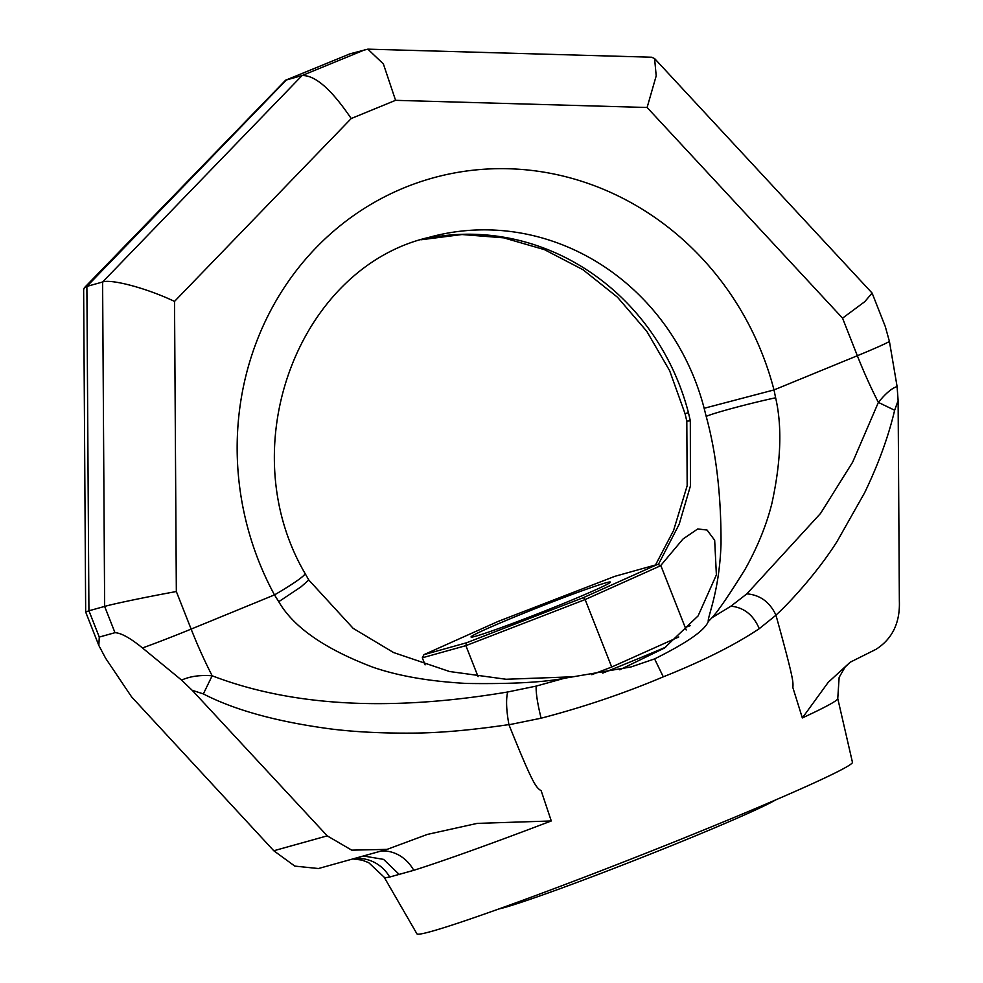 <?xml version="1.0" encoding="UTF-8"?>
<svg xmlns="http://www.w3.org/2000/svg" width="983" height="983" viewBox="0 0 983 983"><rect width="100%" height="100%" fill="white"/><g stroke="black" fill="none" stroke-linecap="round" stroke-linejoin="round"><path stroke-width="1.47" d="M551.291 820.952A243.759 9.326 158.5 0 1 413.745 870.324L389.673 877.033A243.759 9.326 158.5 0 1 384.181 877.205L416.939 933.85A234.04 8.958 -21.5 0 0 431.562 931.368A234.04 8.958 -21.5 0 0 675.64 841.362A234.04 8.958 -21.5 0 0 852.445 762.292L837.762 698.532A243.759 9.326 158.5 0 1 802.312 717.946M273.79 850.762L294.826 866.109L318.455 868.53L387.081 849.373L351.73 850.148L327.228 835.857L192.164 690.275L181.597 680.125L142.486 647.969C130.407 638.114 121.253 633.015 114.986 632.683L99.271 637.07L98.841 645.475L105.623 658.254L131.611 696.898L273.79 850.762L327.228 835.857M647.109 107.491L656.202 75.851L654.592 58.575L651.643 57.223L367.839 49.15L383.382 63.956L395.571 100.327L647.109 107.491L842.554 318.16L864.708 301.72L872.118 293.094L885.29 326.54L889.431 341.47L897.098 386.54L898.118 400.585L899.359 601.092C900.133 622.755 892.38 638.815 876.074 649.284L850.172 662.223L828.214 682.349L802.349 717.946L792.876 687.621C793.097 681.735 794.534 682.288 775.968 615.211L759.281 628.665C734.854 644.995 702.857 661.055 663.292 676.832C624.205 693.347 583.484 707.146 541.105 718.204L508.973 724.766C534.666 788.857 536.349 787.076 541.228 790.885L551.279 820.965L477.16 823.398L427.347 834.42L387.081 849.373M192.164 690.275L203.346 693.912L212.156 675.776C200.016 674.891 189.83 676.341 181.597 680.125M142.486 647.969A56.166 2.15 -21.5 0 0 191.132 629.095L176.338 591.533C148.2 596.62 113.684 603.795 104.64 606.413L88.925 610.787L99.271 637.07M712.134 617.631C718.634 610.369 729.619 594.26 745.114 569.292C757.598 546.904 766.507 524.983 771.864 503.529C781.018 461.74 782.271 426.487 775.624 397.796L774.002 389.932A290.218 272.008 74.4 0 0 404.246 187.765A290.218 272.008 74.4 0 0 274.49 594.899A56.166 4.645 -28.5 0 0 305 573.372C230.513 445.815 299.52 267.351 428.76 237.431A234.04 219.369 74.4 0 1 694.784 379.512A234.04 219.369 74.4 0 1 695.546 381.465A234.04 219.369 74.4 0 1 704.147 408.289L706.187 416.399C716.238 452.917 721.19 495.444 721.03 543.98C719.31 592.171 707.662 616.009 708.227 621.612L712.134 617.631L730.934 606.179L746.847 593.855C760.031 594.924 769.714 601.977 775.906 615.039C780.932 611.168 813.703 578.422 837.16 541.326L864.647 492.729C878.495 463.902 888.497 436.403 894.653 410.243L898.118 400.585M897.098 386.54C891.839 388.174 885.597 393.458 878.372 402.403L852.679 462.108L820.608 513.347L746.847 593.855M564.328 678.282L536.165 686.109L507.695 691.983C410.206 708.374 304.46 711.2 212.156 675.776A187.237 64.866 -112.3 0 1 191.132 629.095L274.49 594.899L278.754 601.682C293.352 627.08 324.722 648.927 372.864 667.199C398.336 675.997 429.62 681.416 466.728 683.455C510.546 684.107 543.071 682.386 564.328 678.282L631.074 666.941L654.592 658.905C686.933 642.808 704.811 630.373 708.227 621.612M690.324 420.822L688.432 412.676L685.053 413.683L686.81 421.166L690.324 420.822L690.435 485.921L679.179 524.258L658.254 564.684M660.687 565.569L682.988 539.028L697.733 528.94L707.06 530.046L714.678 540.269L716.386 574.871L698.09 615.911L664.311 648.116L619.757 669.804M507.695 691.983C505.889 699.196 506.294 710.07 508.924 724.594C471.176 730.197 438.848 733.035 411.938 733.109C381.76 733.318 354.752 731.942 330.902 728.968C277.169 721.805 234.654 710.119 203.346 693.912M704.147 408.289L774.002 389.932L857.348 355.723A187.237 64.866 67.7 0 0 878.372 402.403L894.653 410.243M872.118 293.094L654.592 58.562M367.839 49.15L350.12 53.782L286.36 79.942L86.885 286.397L88.925 610.787L85.668 612.004L83.641 289.604M176.338 591.533L174.519 301.412L351.201 118.538C331.529 89.416 315.162 75.089 302.076 75.556L285.623 80.201L350.12 53.782M174.519 301.412C145.668 287.712 110.735 278.828 102.601 282.01L86.885 286.397L84.391 287.712L83.653 289.604M98.841 645.475L85.668 612.004M84.501 287.601L285.623 80.201M775.624 799.929A152.598 5.837 158.5 0 1 648.08 855.038A152.598 5.837 158.5 0 1 504.304 907.592A152.598 5.837 -21.5 0 1 498.774 908.98M665.626 647.219A187.237 7.164 158.5 0 1 602.751 673.109M690.189 625.692A187.237 7.164 -21.5 0 0 685.2 627.437M591.815 674.694L611.709 667.015L678.774 636.959M478.082 676.648L465.868 645.647L585.143 599.556L660.859 565.63L686.195 629.956M611.709 667.015L585.143 599.556L583.374 597.639L657.516 564.414L660.859 565.63M425.098 664.852L422.309 657.799L465.868 645.647L466.581 642.759L583.374 597.639M657.516 564.414L614.866 576.321L498.086 621.44L423.943 654.653L466.581 642.759M475.735 636.21A74.892 2.863 -21.5 0 0 552.716 607.85A74.892 2.863 -21.5 0 0 610.394 582.206A74.892 2.863 -21.5 0 0 605.725 582.87A74.892 2.863 -21.5 0 0 526.114 612.274A74.892 2.863 -21.5 0 0 471.14 637.07A74.892 2.863 -21.5 0 0 475.735 636.21M423.943 654.653L422.309 657.799M389.673 877.033A37.452 36.629 78.9 0 0 354.371 858.503M381.085 851.045A37.452 32.808 -107.5 0 1 413.745 870.311M363.403 855.984L383.579 859.375L399.393 874.6M114.986 632.683L104.64 606.413L102.601 282.01L302.076 75.556L365.836 49.396M395.571 100.327L351.201 118.538M889.431 341.47A56.166 2.15 -21.5 0 1 857.348 355.723L842.554 318.16M775.624 397.796C750.926 403.005 712.958 413.179 706.187 416.399M654.592 658.905L663.292 676.832M759.281 628.665C753.347 614.94 743.898 607.445 730.934 606.179M421.019 239.754A234.04 219.369 -105.6 0 1 679.069 383.898A234.04 219.369 -105.6 0 1 679.831 385.852A234.04 219.369 -105.6 0 1 688.432 412.676M541.105 718.204C537.492 703.521 535.846 692.818 536.165 686.109M278.754 601.682L300.884 586.949L308.809 579.995M352.823 858.933L361.953 860.088L368.662 862.632L384.181 877.205M572.671 676.795L506.085 679.265L449.514 671.512L393.556 652.54L353.167 628.358L308.822 580.031L305 573.372M685.053 413.683L669.607 370.616L646.777 331.296L617.484 297.222L582.931 269.686L544.496 249.67L503.689 237.837L462.01 234.532L420.945 239.778M686.81 421.166L687.166 485.737L673.539 530.574L655.489 564.979M837.762 698.532L839.138 677.385L845.061 667.113L850.16 662.235"/></g></svg>
